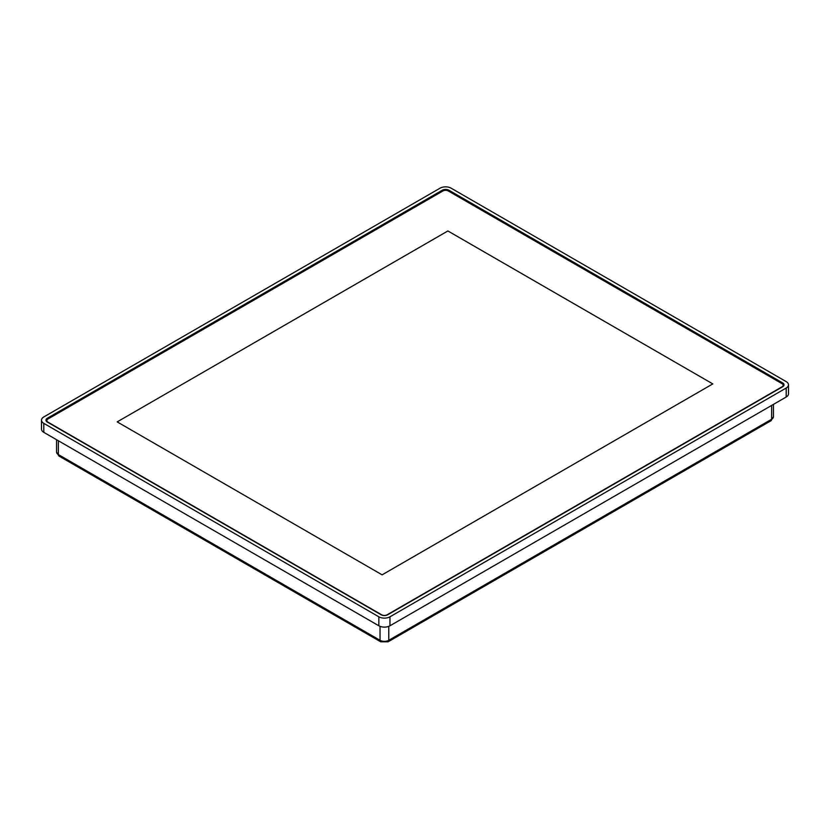 <?xml version="1.0" encoding="UTF-8"?>
<svg xmlns="http://www.w3.org/2000/svg" width="830" height="830" viewBox="0 0 830 830"><rect width="100%" height="100%" fill="white"/><g stroke="black" fill="none" stroke-linecap="round" stroke-linejoin="round"><path stroke-width="1.25" d="M712.804 383.906L447.889 230.968L117.196 421.889L382.111 574.837L712.804 383.906L447.889 230.958L117.196 421.889M448.304 190.983L782.047 383.668A3.828 2.21 180 0 1 783.167 385.234A3.828 2.21 180 0 1 782.047 386.801L387.112 614.812A3.828 2.21 180 0 1 381.696 614.812L47.953 422.128A3.828 2.21 180 0 1 46.833 420.561A3.828 2.21 180 0 1 47.953 418.994L442.888 190.983A3.828 2.21 180 0 1 448.304 190.983M47.341 418.237L442.276 190.226A4.7 2.708 180 0 1 448.916 190.226L782.659 382.91A4.7 2.708 180 0 1 784.039 384.83A4.7 2.708 180 0 1 782.659 386.749L387.724 614.76A4.7 2.708 180 0 1 381.084 614.76L47.341 422.076A4.7 2.708 180 0 1 45.961 420.156A4.7 2.708 180 0 1 47.341 418.237L47.341 419.451M786.197 381.624L451.147 188.182A7.854 4.534 0 0 0 440.045 188.182L43.803 416.951A7.854 4.534 0 0 0 41.5 420.156A7.854 4.534 0 0 0 43.803 423.362L378.854 616.804A7.854 4.534 0 0 0 389.955 616.804L786.197 388.035A7.854 4.534 0 0 0 788.5 384.83A7.854 4.534 0 0 0 786.197 381.624M41.5 420.156L41.5 429.141A7.854 4.534 0 0 0 43.803 432.347L378.854 625.789A7.854 4.534 0 0 0 389.955 625.789L786.197 397.02A7.854 4.534 0 0 0 788.5 393.814L788.5 384.83M59.055 456.095A3.341 1.93 -60 0 1 58.359 454.57L380.036 640.293A3.341 1.93 -60 0 0 380.731 641.818L59.055 456.095L56.554 452.049A6.173 3.559 0 0 0 58.359 454.57L58.359 440.751M388.772 626.349L388.772 640.293A6.173 3.559 0 0 1 380.036 640.293L380.036 626.349M380.731 641.818L388.077 641.818A3.341 1.93 60 0 0 388.772 640.293L771.641 419.243L771.641 405.424M388.077 641.818L770.946 420.769A3.341 1.93 60 0 0 771.641 419.243A6.173 3.559 0 0 0 773.446 416.722L773.446 404.376M442.276 191.336L442.276 190.226M782.659 384.124L782.659 382.91M448.916 191.336L448.916 190.226M43.803 423.362L43.803 432.347M378.854 616.804L378.854 625.789M389.955 616.804L389.955 625.789M786.197 388.035L786.197 397.02M56.554 452.049L56.554 439.703M46.833 420.561L46.833 421.723M783.167 385.234L783.167 386.396M770.946 420.769L773.446 416.722"/></g></svg>

